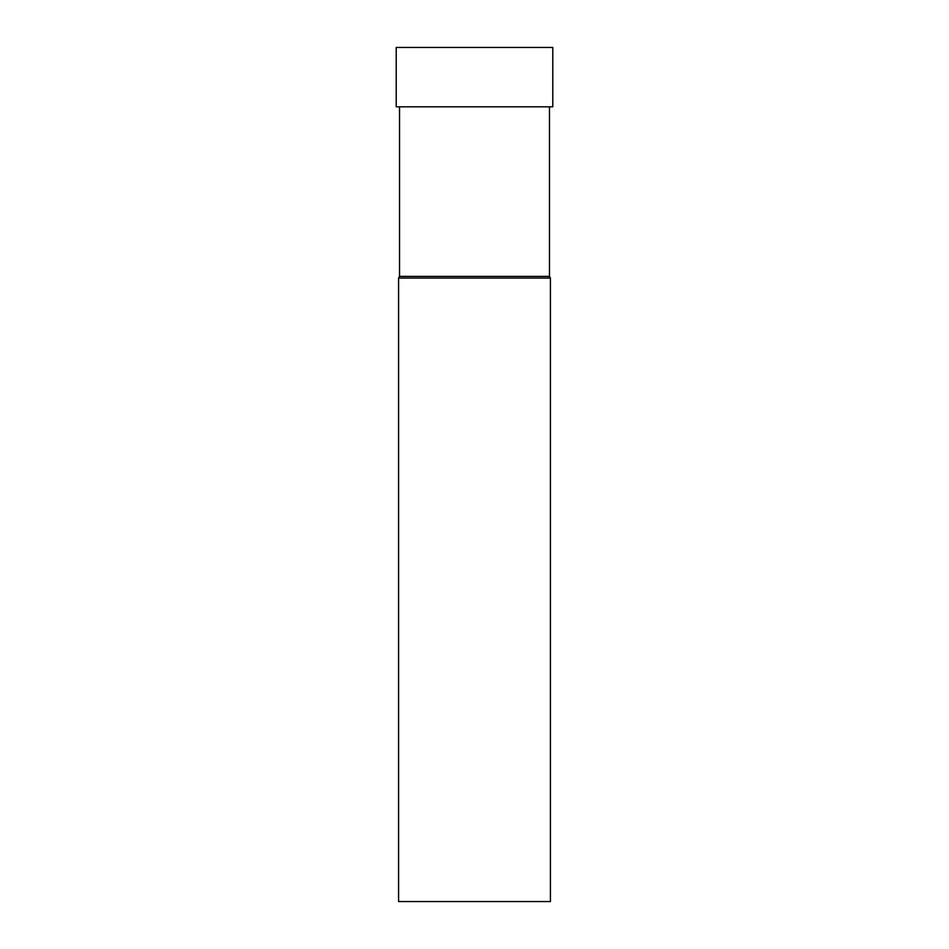 <?xml version="1.0" encoding="UTF-8"?>
<svg xmlns="http://www.w3.org/2000/svg" width="949" height="949" viewBox="0 0 949 949"><rect width="100%" height="100%" fill="white"/><g stroke="black" fill="none" stroke-linecap="round" stroke-linejoin="round"><path stroke-width="1.42" d="M474.5 901.55L550.42 901.55L550.42 278.057L398.58 278.057L398.58 901.55L474.5 901.55M399.529 106.81L399.529 276.408L549.471 276.408L550.42 278.057M474.5 106.81L552.793 106.81L552.793 47.45L396.207 47.45L396.207 106.81L474.5 106.81M399.529 276.408L398.58 278.057M549.471 106.81L549.471 276.408"/></g></svg>
